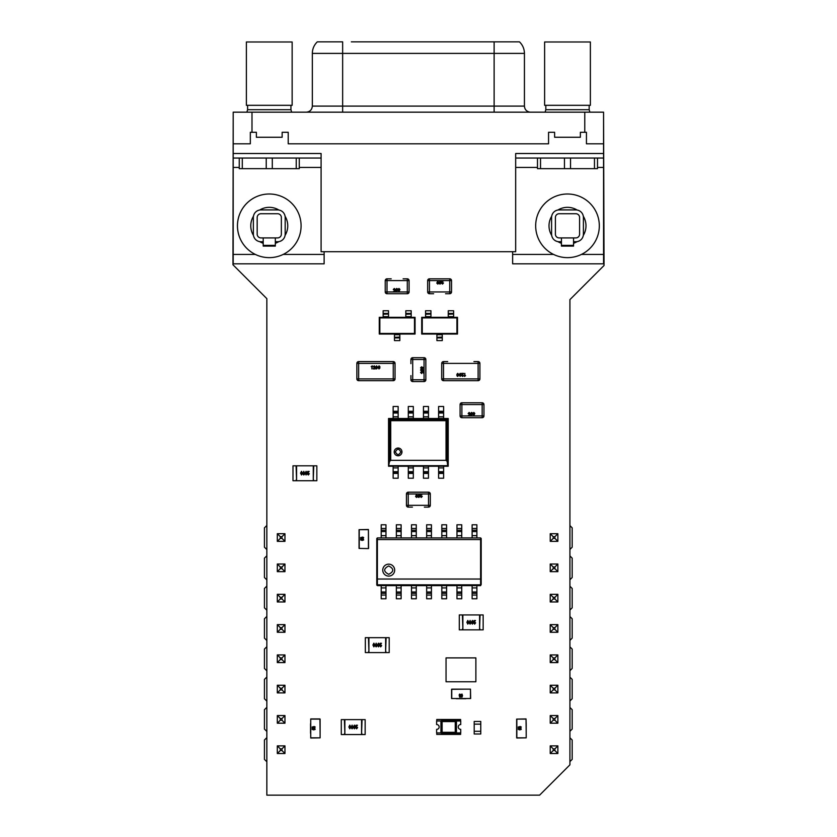 <?xml version="1.0" encoding="UTF-8"?>
<svg xmlns="http://www.w3.org/2000/svg" width="837" height="837" viewBox="0 0 837 837"><rect width="100%" height="100%" fill="white"/><g stroke="black" fill="none" stroke-linecap="round" stroke-linejoin="round"><path stroke-width="1.26" d="M603.561 113.215L604.042 265.486L569.924 299.615L569.924 764.84L539.614 795.15L266.846 795.15L266.846 298.652L232.958 264.764L233.199 113.215M441.089 720.992L436.632 720.992L436.632 724.57A2.385 2.385 0 0 1 439.143 726.955A2.385 2.385 0 0 1 436.632 729.341L436.632 732.919L441.089 732.919A1.193 1.193 0 0 1 440.932 732.323L440.932 721.588L440.932 732.323A1.193 1.193 0 0 0 442.124 733.515L455.255 733.515L442.124 733.515L442.124 732.323L455.255 732.323L455.255 721.588L442.124 721.588L442.124 732.323L440.932 732.323M456.28 732.919L460.737 732.919L460.737 729.341A2.385 2.385 0 0 1 458.237 726.955A2.385 2.385 0 0 1 460.737 724.57L460.737 720.992L456.28 720.992M455.255 720.395L455.255 721.588L456.447 721.588A1.193 1.193 0 0 0 455.255 720.395L442.124 720.395L455.255 720.395A1.193 1.193 0 0 1 456.447 721.588L456.447 732.323L455.255 732.323L455.255 733.515A1.193 1.193 0 0 0 456.447 732.323A1.193 1.193 0 0 1 455.255 733.515M460.622 720.992L460.622 719.496L436.757 719.496L436.757 720.992M436.757 732.919L436.757 734.415L460.622 734.415L460.622 732.919M442.124 720.395A1.193 1.193 0 0 0 440.932 721.588A1.193 1.193 0 0 1 442.124 720.395L442.124 721.588L440.932 721.588M460.496 734.3L460.496 733.045L457.159 733.045L457.159 734.3L460.496 734.3M460.496 720.877L460.496 719.621L457.159 719.621L457.159 720.877L460.496 720.877M465.885 689.144L451.75 689.332L451.75 698.518L470.478 698.518L470.478 689.332L470.656 698.518L470.478 689.144L456.343 689.144L465.885 689.144M451.75 689.144L456.343 689.144L451.572 689.332L451.572 698.518L451.75 689.144M470.656 698.518L451.572 698.518M461.982 697.169L461.993 694.061L462.526 695.537L461.982 697.169M462.327 695.118L462.003 694.417L461.7 695.097L462.014 695.746L462.327 695.118M461.197 694.354L460.842 697.169L460.329 695.61L461.197 694.354M461.156 695.61L460.842 694.417L460.528 695.61L460.842 696.813L461.156 695.61M459.67 694.061L459.691 697.169L459.147 695.024L459.67 694.061M368.416 529.497L368.594 548.413L368.416 529.675L359.23 529.675L359.23 548.413L368.416 548.591L359.052 548.413L359.052 529.675L359.052 543.82L359.052 529.675L368.416 529.497L368.416 548.591M360.58 539.907L363.687 539.917L362.212 540.461L360.58 539.907M362.63 540.263L363.331 539.938L362.651 539.635L361.992 539.949L362.63 540.263M363.394 539.122L360.58 538.766L362.139 538.254L363.394 539.122M362.139 539.08L363.331 538.766L362.139 538.453L360.935 538.766L362.139 539.08M363.687 537.605L360.58 537.626L362.724 537.082L363.687 537.605M391.203 278.826L387.018 278.826A1.789 1.789 -0 0 0 385.229 280.615L385.229 291.946L387.018 291.946L387.018 293.735A1.789 1.789 180 0 1 385.229 291.946A1.789 1.789 -0 0 0 387.018 293.735L407.305 293.735A1.789 1.789 -0 0 0 409.094 291.946A1.789 1.789 180 0 1 407.305 293.735L407.305 280.615L387.018 280.615L387.018 291.946L409.094 291.946L409.094 280.615A1.789 1.789 -0 0 0 407.305 278.826L407.305 280.615L409.094 280.615M403.131 278.826L407.305 278.826M399.437 290.805L398.496 290.784L399.437 290.805M399.95 289.414L398.977 291.579L397.983 289.403L398.967 288.472L399.95 289.414M399.563 289.424L398.967 288.828L398.381 289.414L398.977 290.01L399.563 289.424M397.293 288.775L397.596 290.031L396.612 291.579L395.629 290.031L396.612 288.472L397.293 288.775M397.198 290.031L396.612 288.828L396.027 290.031L396.612 291.224L397.198 290.031M394.279 288.472L395.231 289.34L394.279 288.828L393.662 289.539L395.2 289.968L394.886 291.538L393.432 291.538L394.562 291.15L394.719 290.355L393.275 289.571L394.279 288.472M445.566 293.735L449.741 293.735A1.789 1.789 180 0 0 451.53 291.946L451.53 280.604L449.741 280.604L449.741 278.815A1.789 1.789 0 0 1 451.53 280.604A1.789 1.789 180 0 0 449.741 278.815L429.454 278.815A1.789 1.789 180 0 0 427.665 280.604A1.789 1.789 0 0 1 429.454 278.815L429.454 291.946L449.741 291.946L449.741 280.604L427.665 280.604L427.665 291.946A1.789 1.789 180 0 0 429.454 293.735L429.454 291.946L427.665 291.946M433.629 293.735L429.454 293.735M437.322 281.745L438.264 281.766L437.322 281.745M436.809 283.136L437.793 280.97L438.776 283.147L437.793 284.078L436.809 283.136M437.207 283.126L437.793 283.722L438.379 283.147L437.782 282.55L437.207 283.126M439.467 283.785L439.163 282.529L440.147 280.97L441.13 282.529L440.147 284.078L439.467 283.785M439.561 282.529L440.147 283.722L440.743 282.529L440.147 281.326L439.561 282.529M442.48 284.078L441.528 283.209L442.48 283.722L443.097 283.011L441.57 282.582L441.884 281.012L443.338 281.012L442.198 281.41L442.041 282.205L443.495 282.99L442.48 284.078M410.925 375.593L410.925 379.768A1.789 1.789 -90 0 0 412.714 381.557L424.056 381.557L424.056 379.768L425.845 379.768A1.789 1.789 90 0 1 424.056 381.557A1.789 1.789 -90 0 0 425.845 379.768L425.845 359.481A1.789 1.789 -90 0 0 424.056 357.692A1.789 1.789 90 0 1 425.845 359.481L412.714 359.481L412.714 379.768L424.056 379.768L424.056 357.692L412.714 357.692A1.789 1.789 -90 0 0 410.925 359.481L412.714 359.481L412.714 357.692M410.925 363.656L410.925 359.481M422.905 367.349L422.894 368.29L422.905 367.349M421.524 366.836L423.689 367.82L421.513 368.803L420.582 367.82L421.524 366.836M421.534 367.234L420.938 367.82L421.513 368.416L422.11 367.809L421.534 367.234M420.875 369.494L422.13 369.201L423.689 370.184L422.13 371.157L420.582 370.184L420.875 369.494M422.13 369.588L420.938 370.184L422.13 370.77L423.334 370.174L422.13 369.588M420.582 372.507L421.44 371.555L420.938 372.507L421.649 373.124L422.078 371.597L423.648 371.91L423.648 373.365L423.25 372.224L422.455 372.078L421.67 373.522L420.582 372.507M460.088 415.905L461.878 415.905L461.878 417.694A1.789 1.789 180 0 1 460.088 415.905L460.088 404.574L460.088 415.905A1.789 1.789 -0 0 0 461.878 417.694L482.164 417.694A1.789 1.789 -0 0 0 483.953 415.905L483.953 404.574L483.953 415.905A1.789 1.789 180 0 1 482.164 417.694L482.164 404.574L461.878 404.574L461.878 415.905L483.953 415.905M461.878 402.785L461.878 404.574L460.088 404.574A1.789 1.789 -0 0 1 461.878 402.785L482.164 402.785L482.164 404.574L483.953 404.574A1.789 1.789 -0 0 0 482.164 402.785M474.297 414.765L473.355 414.744L474.297 414.765M474.809 413.384L473.836 415.539L472.842 413.373L473.826 412.442L474.809 413.384M474.422 413.384L473.826 412.787L473.24 413.373L473.836 413.97L474.422 413.384M472.152 412.735L472.455 413.991L471.472 415.539L470.488 413.991L471.472 412.442L472.152 412.735M472.058 413.991L471.472 412.787L470.886 413.991L471.472 415.183L472.058 413.991M469.149 412.442L470.101 413.3L469.138 412.787L468.521 413.509L470.059 413.928L469.745 415.497L468.291 415.497L469.421 415.11L469.578 414.315L468.134 413.53L469.149 412.442M424.349 507.107L428.523 507.107A1.789 1.789 180 0 0 430.312 505.318L430.312 493.976L428.523 493.976L428.523 492.187A1.789 1.789 -0 0 1 430.312 493.976A1.789 1.789 180 0 0 428.523 492.187L408.236 492.187A1.789 1.789 180 0 0 406.447 493.976A1.789 1.789 -0 0 1 408.236 492.187L408.236 505.318L428.523 505.318L428.523 493.976L406.447 493.976L406.447 505.318A1.789 1.789 180 0 0 408.236 507.107L408.236 505.318L406.447 505.318M412.411 507.107L408.236 507.107M416.104 495.117L417.046 495.138L416.104 495.117M415.591 496.508L416.575 494.343L417.558 496.519L416.575 497.45L415.591 496.508M415.989 496.498L416.585 497.094L417.171 496.508L416.564 495.912L415.989 496.498M418.249 497.157L417.956 495.902L418.939 494.343L419.912 495.902L418.939 497.45L418.249 497.157M418.343 495.891L418.939 497.094L419.525 495.891L418.929 494.698L418.343 495.891M421.262 497.45L420.31 496.582L421.262 497.094L421.879 496.383L420.352 495.954L420.666 494.385L422.12 494.385L420.98 494.772L420.833 495.567L422.277 496.362L421.262 497.45M379.266 317.328L379.266 334.036L415.058 334.036L415.058 317.328L379.266 317.328L379.841 317.903L379.841 333.461L379.266 334.036M379.841 333.461L414.493 333.461L415.058 334.036M414.493 333.461L414.493 317.903L415.058 317.328M414.493 317.903L379.841 317.903M394.478 334.036L394.478 334.706L399.845 334.706L399.845 340.596L394.478 340.596L394.478 337.342L399.845 337.342M399.845 334.036L399.845 334.706M399.845 337.081L394.478 337.342M394.478 337.081L394.478 334.706M411.187 317.328L411.187 316.648L405.819 316.648L405.819 310.768L411.187 310.768L411.187 314.021L405.819 314.021M405.819 317.328L405.819 316.648M405.819 314.283L411.187 314.021M411.187 314.283L411.187 316.648M388.514 317.328L388.514 316.648L383.147 316.648L383.147 310.768L388.514 310.768L388.514 314.021L383.147 314.021M383.147 317.328L383.147 316.648M383.147 314.283L388.514 314.021M388.514 314.283L388.514 316.648M421.702 317.328L421.702 334.036L457.494 334.036L457.494 317.328L421.702 317.328L422.267 317.903L422.267 333.461L421.702 334.036M422.267 333.461L456.918 333.461L457.494 334.036M456.918 333.461L456.918 317.903L457.494 317.328M456.918 317.903L422.267 317.903M436.914 334.036L436.914 334.706L442.281 334.706L442.281 340.596L436.914 340.596L436.914 337.342L442.281 337.342M442.281 334.036L442.281 334.706M442.281 337.081L436.914 337.342M436.914 337.081L436.914 334.706M453.612 317.328L453.612 316.648L448.245 316.648L448.245 310.768L453.612 310.768L453.612 314.021L448.245 314.021M448.245 317.328L448.245 316.648M448.245 314.283L453.612 314.021M453.612 314.283L453.612 316.648M430.94 317.328L430.94 316.648L425.573 316.648L425.573 310.768L430.94 310.768L430.94 314.021L425.573 314.021M425.573 317.328L425.573 316.648M425.573 314.283L430.94 314.021M430.94 314.283L430.94 316.648M395.043 363.384L393.254 363.384L393.254 361.594A1.789 1.789 0 0 1 395.043 363.384L395.043 378.899L395.043 363.384A1.789 1.789 180 0 0 393.254 361.594L358.644 361.594A1.789 1.789 180 0 0 356.855 363.384A1.789 1.789 0 0 1 358.644 361.594L358.644 378.899L393.254 378.899L393.254 363.384L356.855 363.384L356.855 378.899A1.789 1.789 180 0 0 358.644 380.689L358.644 378.899L356.855 378.899M393.254 380.689L393.254 378.899L395.043 378.899A1.789 1.789 180 0 1 393.254 380.689L358.644 380.689M372.298 365.842L371.91 368.908L371.91 366.512L371.199 366.606L372.298 365.842M373.71 368.51L375.206 368.908L373.208 368.908L374.777 366.69L373.239 366.7L374.223 365.842L375.164 366.69L373.71 368.51M375.939 368.646L375.646 367.391L376.619 365.842L377.602 367.391L376.619 368.939L375.939 368.646M376.033 367.391L376.619 368.594L377.215 367.391L376.619 366.187L376.033 367.391M379.035 365.842L379.925 366.627L378.68 366.282L378.314 367.307L379.056 366.899L379.967 367.893L378.994 368.939L377.916 367.464L379.035 365.842M378.314 367.882L378.962 368.594L379.569 367.903L378.952 367.255L378.314 367.882M447.69 361.594L443.505 361.594A1.789 1.789 -0 0 0 441.716 363.384L441.716 378.899L443.505 378.899L443.505 380.689A1.789 1.789 180 0 1 441.716 378.899A1.789 1.789 -0 0 0 443.505 380.689L478.115 380.689A1.789 1.789 -0 0 0 479.904 378.899A1.789 1.789 180 0 1 478.115 380.689L478.115 363.384L443.505 363.384L443.505 378.899L479.904 378.899L479.904 363.384A1.789 1.789 -0 0 0 478.115 361.594L478.115 363.384L479.904 363.384M473.941 361.594L478.115 361.594M464.462 376.441L464.849 373.375L464.849 375.761L465.56 375.677L464.462 376.441M463.049 373.773L461.553 373.375L463.562 373.375L461.982 375.593L463.52 375.583L462.537 376.441L461.595 375.593L463.049 373.773M460.821 373.637L461.124 374.892L460.141 376.441L459.157 374.892L460.141 373.333L460.821 373.637M460.727 374.892L460.141 373.689L459.555 374.892L460.141 376.085L460.727 374.892M457.724 376.441L456.835 375.656L458.08 376.001L458.446 374.976L457.703 375.384L456.803 374.39L457.766 373.333L458.843 374.809L457.724 376.441M458.446 374.39L457.797 373.689L457.19 374.38L457.818 375.028L458.446 374.39M400.777 451.907C398.987 448.444 397.198 448.444 395.409 451.907C397.198 455.37 398.987 455.37 400.777 451.907M394.217 451.907A3.882 3.882 -0 0 1 398.098 448.036A3.882 3.882 -0 0 1 401.969 451.907A3.882 3.882 -0 0 1 398.098 455.788A3.882 3.882 -0 0 1 394.217 451.907M390.722 420.676L446.037 420.676L446.037 460.329L390.722 460.329L390.722 420.676L388.546 418.5L448.213 418.5L448.213 466.23L388.546 466.23L389.54 461.522L390.722 460.329M446.037 460.329L447.22 461.522L447.669 465.686L389.09 465.686M446.037 420.676L448.213 418.5M447.669 465.686L448.213 466.23M388.546 466.23L388.546 418.5M428.46 412.421L428.46 413.018L423.449 413.018L423.449 406.5L428.46 406.5L428.46 412.421L423.449 412.421M413.311 412.421L413.311 413.018L408.299 413.018L408.299 406.5L413.311 406.5L413.311 412.421L408.299 412.421M398.15 412.421L398.15 413.018L393.139 413.018L393.139 406.5L398.15 406.5L398.15 412.421L393.139 412.421M393.139 472.298L393.139 471.702L398.15 471.702L398.15 478.23L393.139 478.23L393.139 472.298L398.15 472.298M408.299 472.298L408.299 471.702L413.311 471.702L413.311 478.23L408.299 478.23L408.299 472.298L413.311 472.298M423.449 472.298L423.449 471.702L428.46 471.702L428.46 478.23L423.449 478.23L423.449 472.298L428.46 472.298M438.609 472.298L438.609 471.702L443.62 471.702L443.62 478.23L438.609 478.23L438.609 472.298L443.62 472.298M443.62 412.421L443.62 413.018L438.609 413.018L438.609 406.5L443.62 406.5L443.62 412.421L438.609 412.421M428.46 418.5L428.46 413.018M428.46 416.805L423.449 416.805L423.449 413.018M423.449 416.805L423.449 418.5M413.311 418.5L413.311 413.018M413.311 416.805L408.299 416.805L408.299 413.018M408.299 416.805L408.299 418.5M398.15 418.5L398.15 413.018M398.15 416.805L393.139 416.805L393.139 413.018M393.139 466.23L393.139 471.702M393.139 416.805L393.139 418.5M393.139 467.914L398.15 467.914L398.15 471.702M398.15 467.914L398.15 466.23M408.299 466.23L408.299 471.702M408.299 467.914L413.311 467.914L413.311 471.702M413.311 467.914L413.311 466.23M423.449 466.23L423.449 471.702M423.449 467.914L428.46 467.914L428.46 471.702M428.46 467.914L428.46 466.23M438.609 466.23L438.609 471.702M438.609 467.914L443.62 467.914L443.62 471.702M443.62 418.5L443.62 413.018M443.62 467.914L443.62 466.23M443.62 416.805L438.609 416.805L438.609 413.018M438.609 416.805L438.609 418.5M285.04 235.574L285.072 235.406A7.575 7.575 -0 0 0 285.176 234.151L285.176 217.484A7.575 7.575 -0 0 0 277.602 209.909L260.935 209.909A7.575 7.575 -0 0 0 253.36 217.484L253.36 234.151A7.575 7.575 -0 0 0 253.454 235.406A18.487 18.487 180 0 1 253.454 216.228L253.485 216.072M567.496 193.996A31.827 31.827 180 0 0 535.67 225.823A31.827 31.827 180 0 0 567.496 257.639A31.827 31.827 -0 0 0 599.323 225.823A31.827 31.827 -0 0 0 536.486 218.666A31.827 31.827 -0 0 0 553.56 254.427L512.642 254.427L512.642 251.707L515.676 251.707L515.676 153.506L603.561 153.506L603.561 167.442L597.503 167.442M581.433 254.427L603.561 254.427L603.561 167.442M269.263 193.996A31.827 31.827 -0 0 1 301.09 225.823A31.827 31.827 -0 0 1 269.263 257.639A31.827 31.827 180 0 1 237.446 225.823A31.827 31.827 180 0 1 269.263 193.996A31.827 31.827 -0 0 0 255.337 254.427L233.199 254.427L233.199 112.168L603.561 112.168L603.561 143.807L586.444 143.807L586.444 132.288L580.376 132.288L580.376 137.258L554.617 137.258L554.617 132.288L548.559 132.288L548.559 143.807L288.21 143.807L288.21 132.288L282.142 132.288L282.142 137.258L256.384 137.258L256.384 132.288L250.326 132.288L251.989 132.288L251.989 112.168M515.676 251.707L321.094 251.707L324.128 251.707L324.128 263.822L233.199 263.822L233.199 254.427M583.274 235.574L583.305 235.406A7.575 7.575 -0 0 0 583.41 234.151L583.41 217.484A7.575 7.575 -0 0 0 575.835 209.909L559.158 209.909A7.575 7.575 -0 0 0 551.583 217.484L551.583 234.151A7.575 7.575 -0 0 0 551.688 235.406L551.834 236.086M557.745 241.6L557.913 241.631A7.575 7.575 -0 0 0 559.158 241.736L561.439 241.736L559.158 241.736A7.575 7.575 -0 0 1 551.583 234.151M583.41 234.151A7.575 7.575 -0 0 1 575.835 241.736L573.554 241.736L575.835 241.736A7.575 7.575 -0 0 0 577.08 241.631L577.76 241.485M583.305 216.228A18.487 18.487 -0 0 1 583.305 235.406A18.487 18.487 -0 0 0 583.305 216.228L583.159 215.559M577.248 210.045L577.08 210.014A18.487 18.487 -0 0 0 557.913 210.014L557.233 210.16M559.158 213.728A3.756 3.756 -0 0 0 555.402 217.484A3.756 3.756 180 0 1 559.158 213.728L575.835 213.728A3.756 3.756 180 0 1 579.591 217.484A3.756 3.756 -0 0 0 575.835 213.728L559.158 213.728M285.072 216.228A18.487 18.487 -0 0 1 285.072 235.406A18.487 18.487 -0 0 0 285.072 216.228L284.925 215.559M278.857 210.014A18.487 18.487 -0 0 0 259.679 210.014A18.487 18.487 180 0 1 269.263 207.335A18.487 18.487 -0 0 1 278.857 210.014L279.014 210.045M263.205 243.285A18.487 18.487 180 0 1 259.679 241.631A7.575 7.575 -0 0 0 260.935 241.736L263.205 241.736L260.935 241.736A7.575 7.575 -0 0 1 253.36 234.151M285.176 234.151A7.575 7.575 -0 0 1 277.602 241.736L275.331 241.736L277.602 241.736A7.575 7.575 -0 0 0 278.857 241.631L279.527 241.485M260.935 213.728A3.756 3.756 -0 0 0 257.179 217.484A3.756 3.756 180 0 1 260.935 213.728L277.602 213.728A3.756 3.756 180 0 1 281.358 217.484A3.756 3.756 -0 0 0 277.602 213.728L260.935 213.728M603.561 254.427L603.561 263.822L512.642 263.822L512.642 254.427M603.561 153.506L603.561 143.807L586.444 143.807M603.561 117.138L603.561 112.168M603.561 158.047L515.676 158.047L537.49 158.047L537.49 168.655L597.503 168.655L597.503 158.047L515.676 158.047M250.326 143.807L233.199 143.807L250.326 143.807L250.326 132.288M233.199 153.506L321.094 153.506L321.094 251.707M321.094 158.047L233.199 158.047L239.256 158.047L239.256 168.655L299.269 168.655L299.269 158.047L233.199 158.047M233.199 117.138L233.199 112.168M252.293 168.655L286.244 168.655L252.293 168.655M550.526 168.655L584.467 168.655L550.526 168.655M242.291 158.047L242.291 168.655M266.239 158.047L266.239 168.655M272.297 158.047L272.297 168.655M296.235 158.047L296.235 168.655M280.311 241.234L281.316 240.763M284.235 237.823L284.695 236.829M284.726 236.735L285.03 235.626M275.331 243.285A18.487 18.487 -0 0 0 278.857 241.631M284.674 214.764L284.203 213.77M281.284 210.861L280.28 210.401M280.029 210.307L279.066 210.056M281.358 217.484L281.358 234.151A3.756 3.756 180 0 1 277.602 237.917L260.935 237.917A3.756 3.756 180 0 1 257.179 234.151L257.179 217.484M579.591 217.484L579.591 234.151A3.756 3.756 180 0 1 575.835 237.917L559.158 237.917A3.756 3.756 180 0 1 555.402 234.151L555.402 217.484M275.331 245.367L263.205 245.367L263.205 246.099L275.331 246.099L275.331 237.917M259.679 210.014L259.01 210.16M258.225 210.411L257.221 210.882M254.302 213.812L253.841 214.816M253.81 214.91L253.601 215.58M253.454 235.406L253.601 236.086M253.862 236.871L254.322 237.865M257.252 240.774L258.256 241.244M258.497 241.328L259.47 241.59M263.205 245.367L263.205 237.917M573.554 245.367L561.439 245.367L561.439 246.099L573.554 246.099L573.554 237.917M578.545 241.234L579.549 240.763M582.458 237.823L582.918 236.829M582.96 236.735L583.263 235.626M582.908 214.764L582.437 213.77M579.507 210.861L578.513 210.401M578.262 210.307L577.3 210.056M556.448 210.411L555.454 210.882M552.535 213.812L552.075 214.816M552.033 214.91L551.824 215.58M551.719 216.072L551.688 216.228A18.487 18.487 180 0 0 551.688 235.406M552.085 236.871L552.556 237.865M555.486 240.774L556.49 241.244M556.731 241.328L557.693 241.59M573.554 243.285A18.487 18.487 -0 0 0 577.08 241.631M561.439 243.285A18.487 18.487 180 0 1 557.913 241.631M557.913 210.014A18.487 18.487 180 0 1 567.496 207.335A18.487 18.487 -0 0 1 577.08 210.014M561.439 245.367L561.439 237.917M351.341 41.85L519.463 41.85C522.696 45.02 524.349 48.87 524.433 53.401L494.123 53.401L494.123 41.85L485.418 41.85M342.647 112.168L342.647 106.1L312.337 106.1L312.337 53.401C312.41 48.87 314.063 45.02 317.307 41.85L342.647 41.85L342.647 53.401L494.123 53.401L494.123 106.1L524.433 106.1L524.433 53.401M586.444 132.288L584.77 132.288L584.77 112.168M554.617 132.288L548.559 132.288M288.21 132.288L282.142 132.288M548.559 143.807L288.21 143.807M291.663 112.168L290.941 109.71L247.595 109.71L247.595 105.316L246.381 105.316L246.381 41.976L292.144 41.976L292.144 105.316L247.595 105.316M246.873 112.168L247.595 109.71M290.941 109.71L290.941 105.316M292.144 105.316L246.381 105.316M589.897 112.168L589.164 109.71L545.829 109.71L545.829 105.316L544.615 105.316L544.615 41.976L590.378 41.976L590.378 105.316L545.829 105.316M545.096 112.168L545.829 109.71M589.164 109.71L589.164 105.316M590.378 105.316L544.615 105.316M540.524 158.047L540.524 168.655M564.462 158.047L564.462 168.655M570.531 158.047L570.531 168.655M594.469 158.047L594.469 168.655M476.891 535.649L476.891 537.909L472.12 537.909L472.12 535.649L476.891 535.649L476.891 524.789L472.12 524.789L472.12 535.649M426.661 587.909L426.661 585.638L431.432 585.638L431.432 587.909L426.661 587.909L426.661 598.769L431.432 598.769L431.432 587.909M441.81 587.909L441.81 585.638L446.592 585.638L446.592 587.909L441.81 587.909L441.81 598.769L446.592 598.769L446.592 587.909M388.713 565.958C383.325 568.731 383.325 571.525 388.713 574.308C394.101 571.525 394.101 568.741 388.713 565.958M388.713 564.159A5.964 5.964 180 0 1 394.677 570.133A5.964 5.964 180 0 1 388.713 576.097A5.964 5.964 180 0 1 382.75 570.133A5.964 5.964 180 0 1 388.713 564.159M481.191 584.289L480.595 585.638L377.382 585.638L376.786 585.042L376.786 579.037L481.191 579.037L481.191 584.289L480.595 584.833L480.595 539.562L377.382 539.562L377.382 537.909L480.595 537.909L481.191 538.505L481.191 540.043L480.595 539.562L480.595 537.909L481.191 539.049M376.786 584.289L377.382 584.833L480.595 584.833L480.595 585.638L481.191 584.498M377.382 537.909L376.786 538.505L377.382 537.909M376.786 579.037L376.786 540.043L377.382 539.562L377.382 585.638L376.786 584.498M376.786 540.043L376.786 538.505M481.191 540.043L481.191 579.037M472.12 587.909L472.12 585.638L476.891 585.638L476.891 587.909L472.12 587.909L472.12 598.769L476.891 598.769L476.891 587.909M381.201 587.909L381.201 585.638L385.972 585.638L385.972 587.909L381.201 587.909L381.201 598.769L385.972 598.769L385.972 587.909M416.282 535.649L416.282 537.909L411.511 537.909L411.511 535.649L416.282 535.649L416.282 524.789L411.511 524.789L411.511 535.649M456.971 587.909L456.971 585.638L461.742 585.638L461.742 587.909L456.971 587.909L456.971 598.769L461.742 598.769L461.742 587.909M385.972 535.649L385.972 537.909L381.201 537.909L381.201 535.649L385.972 535.649L385.972 524.789L381.201 524.789L381.201 535.649M446.592 535.649L446.592 537.909L441.81 537.909L441.81 535.649L446.592 535.649L446.592 524.789L441.81 524.789L441.81 535.649M396.351 587.909L396.351 585.638L401.122 585.638L401.122 587.909L396.351 587.909L396.351 598.769L401.122 598.769L401.122 587.909M401.122 535.649L401.122 537.909L396.351 537.909L396.351 535.649L401.122 535.649L401.122 524.789L396.351 524.789L396.351 535.649M431.432 535.649L431.432 537.909L426.661 537.909L426.661 535.649L431.432 535.649L431.432 524.789L426.661 524.789L426.661 535.649M411.511 587.909L411.511 585.638L416.282 585.638L416.282 587.909L411.511 587.909L411.511 598.769L416.282 598.769L416.282 587.909M461.742 535.649L461.742 537.909L456.971 537.909L456.971 535.649L461.742 535.649L461.742 524.789L456.971 524.789L456.971 535.649M320.111 733.243L319.922 719.109L310.736 719.109L310.736 737.836L319.922 737.836L310.736 738.014L320.111 737.836L320.111 723.702L320.111 733.243M320.111 719.109L320.111 723.702L319.922 718.92L310.736 718.92L320.111 719.109M310.736 738.014L310.736 718.92M312.086 729.341L315.193 729.351L313.718 729.885L312.086 729.341M314.137 729.686L314.838 729.362L314.157 729.058L313.498 729.372L314.137 729.686M314.9 728.546L312.086 728.19L313.645 727.688L314.9 728.546M313.645 728.504L314.838 728.19L313.645 727.876L312.442 728.2L313.645 728.504M315.193 727.029L312.086 727.05L314.231 726.506L315.193 727.029M526.201 733.243L526.023 719.109L516.837 719.109L516.837 737.836L526.023 737.836L516.837 738.014L526.201 737.836L526.201 723.702L526.201 733.243M526.023 718.92L526.201 723.702L526.023 718.92L516.659 719.109L516.659 737.836L516.659 723.702M516.837 738.014L516.659 733.243M518.187 729.341L521.284 729.351L519.808 729.885L518.187 729.341M520.227 729.686L520.938 729.362L520.248 729.058L519.599 729.372L520.227 729.686M520.991 728.546L518.187 728.19L519.735 727.688L520.991 728.546M519.735 728.504L520.938 728.19L519.735 727.876L518.532 728.2L519.735 728.504M521.284 727.029L518.187 727.05L520.321 726.506L521.284 727.029M446.048 657.892L446.048 681.757L475.876 681.757L475.876 657.892L446.048 657.892M462.401 614.933L459.293 614.933L459.293 629.853L462.401 629.853L462.871 628.66L462.401 614.933L483.158 614.933L483.158 629.853L480.061 629.853L479.58 628.66L480.061 614.933M462.401 629.853L462.641 628.66M462.641 629.853L480.061 629.853M470.112 624.12L469.149 623.021L470.101 620.447L471.064 623.031L470.112 624.12M479.58 629.853L479.58 614.933M462.871 629.853L462.871 614.933M468.783 622.289L467.82 624.12L466.879 622.289L467.831 620.447L468.783 622.289M473.334 622.289L472.382 624.12L471.43 622.289L472.382 620.447L473.334 622.289M475.615 622.854L474.631 624.12L473.711 623.094L474.631 623.753L475.238 622.874L474.642 622.079L473.752 622.372L474.035 620.541L475.479 620.541L474.213 621.839L475.615 622.854M462.641 616.126L462.641 614.933M479.821 629.853L479.821 628.66M479.821 616.126L479.821 614.933M467.81 620.824L467.245 622.289L467.841 623.753L468.406 622.289L467.81 620.824M470.101 620.824L470.112 621.933L470.101 620.824M470.101 622.309L469.526 623.021L470.112 623.753L470.687 623.031L470.101 622.309M472.371 620.824L471.806 622.289L472.392 623.753L472.968 622.289L472.371 620.824M569.924 707.443L572.184 709.713L572.184 729.048L569.924 731.308M569.924 677.143L572.184 679.403L572.184 698.738L569.924 701.008M569.924 737.753L572.184 740.023L572.184 759.358L569.924 761.618M553.215 750.527L553.215 748.853L554.889 748.853L554.889 750.527L553.215 750.527L550.233 753.509L550.233 745.872L553.215 748.853M550.233 723.199L550.233 715.562L553.215 718.544L554.889 718.544L554.889 720.218L553.215 720.218L550.233 723.199L557.871 723.199L554.889 720.218M553.215 720.218L553.215 718.544M550.233 692.89L550.233 685.252L553.215 688.234L554.889 688.234L554.889 689.908L553.215 689.908L550.233 692.89L557.871 692.89L554.889 689.908M553.215 689.908L553.215 688.234M554.889 750.527L557.871 753.509L550.233 753.509M550.233 685.252L557.871 685.252L554.889 688.234M550.233 715.562L557.871 715.562L554.889 718.544M550.233 745.872L557.871 745.872L554.889 748.853M557.871 745.872L557.871 753.509M557.871 685.252L557.871 692.89M557.871 715.562L557.871 723.199M266.846 731.454L264.429 729.048L264.429 709.713L266.846 707.296M266.846 701.155L264.429 698.738L264.429 679.403L266.846 676.997M266.846 761.764L264.429 759.358L264.429 740.023L266.846 737.606M280.301 750.527L280.301 748.853L281.964 748.853L281.964 750.527L280.301 750.527L277.319 753.509L277.319 745.872L280.301 748.853M277.319 723.199L277.319 715.562L280.301 718.544L281.964 718.544L281.964 720.218L280.301 720.218L277.319 723.199L284.957 723.199L281.964 720.218M280.301 720.218L280.301 718.544M277.319 692.89L277.319 685.252L280.301 688.234L281.964 688.234L281.964 689.908L280.301 689.908L277.319 692.89L284.957 692.89L281.964 689.908M280.301 689.908L280.301 688.234M281.964 750.527L284.957 753.509L277.319 753.509M277.319 685.252L284.957 685.252L281.964 688.234M277.319 715.562L284.957 715.562L281.964 718.544M277.319 745.872L284.957 745.872L281.964 748.853M284.957 745.872L284.957 753.509M284.957 685.252L284.957 692.89M284.957 715.562L284.957 723.199M557.871 654.942L557.871 662.58L554.889 659.598L553.215 659.598L553.215 657.924L554.889 657.924L557.871 654.942L550.233 654.942L553.215 657.924M554.889 657.924L554.889 659.598M554.889 536.695L554.889 538.369L553.215 538.369L553.215 536.695L554.889 536.695L557.871 533.713L557.871 541.351L554.889 538.369M557.871 564.023L557.871 571.661L554.889 568.679L553.215 568.679L553.215 567.005L554.889 567.005L557.871 564.023L550.233 564.023L553.215 567.005M554.889 567.005L554.889 568.679M557.871 594.333L557.871 601.97L554.889 598.978L553.215 598.978L553.215 597.315L554.889 597.315L557.871 594.333L550.233 594.333L553.215 597.315M554.889 597.315L554.889 598.978M557.871 624.632L557.871 632.27L554.889 629.288L553.215 629.288L553.215 627.624L554.889 627.624L557.871 624.632L550.233 624.632L553.215 627.624M554.889 627.624L554.889 629.288M557.871 632.27L550.233 632.27L553.215 629.288M557.871 601.97L550.233 601.97L553.215 598.978M557.871 571.661L550.233 571.661L553.215 568.679M557.871 541.351L550.233 541.351L553.215 538.369M553.215 536.695L550.233 533.713L557.871 533.713M557.871 662.58L550.233 662.58L553.215 659.598M550.233 662.58L550.233 654.942M550.233 632.27L550.233 624.632M550.233 601.97L550.233 594.333M550.233 571.661L550.233 564.023M550.233 541.351L550.233 533.713M569.924 586.214L572.184 588.484L572.184 607.808L569.924 610.079M569.924 555.904L572.184 558.174L572.184 577.509L569.924 579.769M569.924 616.524L572.184 618.794L572.184 638.118L569.924 640.389M569.924 525.594L572.184 527.865L572.184 547.199L569.924 549.459M569.924 646.834L572.184 649.093L572.184 668.428L569.924 670.699M284.957 654.942L284.957 662.58L281.964 659.598L280.301 659.598L280.301 657.924L281.964 657.924L284.957 654.942L277.319 654.942L280.301 657.924M281.964 657.924L281.964 659.598M281.964 536.695L281.964 538.369L280.301 538.369L280.301 536.695L281.964 536.695L284.957 533.713L284.957 541.351L281.964 538.369M284.957 564.023L284.957 571.661L281.964 568.679L280.301 568.679L280.301 567.005L281.964 567.005L284.957 564.023L277.319 564.023L280.301 567.005M281.964 567.005L281.964 568.679M284.957 594.333L284.957 601.97L281.964 598.978L280.301 598.978L280.301 597.315L281.964 597.315L284.957 594.333L277.319 594.333L280.301 597.315M281.964 597.315L281.964 598.978M284.957 624.632L284.957 632.27L281.964 629.288L280.301 629.288L280.301 627.624L281.964 627.624L284.957 624.632L277.319 624.632L280.301 627.624M281.964 627.624L281.964 629.288M284.957 632.27L277.319 632.27L280.301 629.288M284.957 601.97L277.319 601.97L280.301 598.978M284.957 571.661L277.319 571.661L280.301 568.679M284.957 541.351L277.319 541.351L280.301 538.369M280.301 536.695L277.319 533.713L284.957 533.713M284.957 662.58L277.319 662.58L280.301 659.598M277.319 662.58L277.319 654.942M277.319 632.27L277.319 624.632M277.319 601.97L277.319 594.333M277.319 571.661L277.319 564.023M277.319 541.351L277.319 533.713M266.846 610.225L264.429 607.808L264.429 588.484L266.846 586.067M266.846 579.915L264.429 577.509L264.429 558.174L266.846 555.758M266.846 640.535L264.429 638.118L264.429 618.794L266.846 616.377M266.846 549.606L264.429 547.199L264.429 527.865L266.846 525.458M266.846 670.845L264.429 668.428L264.429 649.093L266.846 646.687M474.202 721.452L480.762 721.452L480.762 724.141L474.202 724.141L474.202 721.452M474.202 724.141L480.762 724.141L480.762 731.297L474.202 731.297L474.202 724.141M474.202 731.297L480.762 731.297L480.762 733.986L474.202 733.986L474.202 731.297M296.089 465.822L292.981 465.822L292.981 480.731L296.089 480.731L296.57 479.538L296.089 465.822L316.846 465.822L316.846 480.731L313.749 480.731L313.268 479.538L313.749 465.822M296.089 480.731L296.329 479.538M296.329 480.731L313.749 480.731M303.8 474.997L302.837 473.909L303.789 471.325L304.752 473.92L303.8 474.997M313.268 480.731L313.268 465.822M296.57 480.731L296.57 465.822M302.471 473.167L301.519 474.997L300.567 473.167L301.519 471.325L302.471 473.167M307.022 473.167L306.07 474.997L305.118 473.167L306.07 471.325L307.022 473.167M309.303 473.742L308.319 474.997L307.399 473.983L308.319 474.631L308.937 473.752L308.33 472.957L307.441 473.261L307.723 471.419L309.167 471.419L307.901 472.727L309.303 473.742M296.329 467.015L296.329 465.822M313.509 480.731L313.509 479.538M313.509 467.015L313.509 465.822M301.508 471.702L300.933 473.167L301.529 474.631L302.094 473.167L301.508 471.702M303.789 471.702L303.8 472.821L303.789 471.702M303.789 473.187L303.214 473.899L303.8 474.631L304.375 473.92L303.789 473.187M306.06 471.702L305.495 473.167L306.08 474.631L306.656 473.167L306.06 471.702M368.447 637.668L365.34 637.668L365.34 652.588L368.447 652.588L368.918 651.395L368.447 637.668L389.205 637.668L389.205 652.588L386.108 652.588L385.627 651.395L386.108 637.668M368.447 652.588L368.678 651.395M368.678 652.588L386.108 652.588M376.148 646.855L375.196 645.756L376.148 643.182L377.1 645.766L376.148 646.855M385.627 652.588L385.627 637.668M368.918 652.588L368.918 637.668M374.83 645.013L373.867 646.855L372.915 645.013L373.877 643.182L374.83 645.013M379.381 645.013L378.429 646.855L377.477 645.013L378.429 643.182L379.381 645.013M381.662 645.589L380.678 646.855L379.757 645.829L380.678 646.478L381.285 645.609L380.678 644.804L379.799 645.107L380.082 643.276L381.515 643.276L380.26 644.574L381.662 645.589M368.678 638.861L368.678 637.668M385.867 652.588L385.867 651.395M385.867 638.861L385.867 637.668M373.857 643.548L373.292 645.013L373.877 646.478L374.453 645.013L373.857 643.548M376.148 643.548L376.148 644.668L376.148 643.548M376.148 645.034L375.572 645.756L376.148 646.478L376.734 645.766L376.148 645.034M378.418 643.548L377.843 645.013L378.439 646.478L379.015 645.013L378.418 643.548M344.384 719.621L341.287 719.621L341.287 734.541L344.384 734.541L344.865 733.338L344.384 719.621L365.152 719.621L365.152 734.541L362.044 734.541L361.574 733.338L362.044 719.621M344.384 734.541L344.624 733.338M344.624 734.541L362.044 734.541M352.095 728.807L351.142 727.709L352.095 725.135L353.047 727.719L352.095 728.807M361.574 734.541L361.574 719.621M344.865 734.541L344.865 719.621M350.766 726.966L349.814 728.807L348.862 726.966L349.824 725.135L350.766 726.966M355.327 726.966L354.375 728.807L353.423 726.966L354.375 725.135L355.327 726.966M357.608 727.541L356.625 728.807L355.694 727.782L356.614 728.431L357.232 727.562L356.625 726.757L355.746 727.06L356.028 725.219L357.462 725.219L356.196 726.526L357.608 727.541M344.624 720.814L344.624 719.621M361.814 734.541L361.814 733.338M361.814 720.814L361.814 719.621M349.803 725.501L349.238 726.966L349.824 728.431L350.4 726.966L349.803 725.501M352.095 725.501L352.095 726.621L352.095 725.501M352.084 726.987L351.519 727.698L352.095 728.431L352.68 727.719L352.084 726.987M354.365 725.501L353.789 726.966L354.386 728.431L354.951 726.966L354.365 725.501M456.343 698.696L465.885 698.696M359.052 534.278L359.052 543.82M387.018 278.826L387.018 280.615L385.229 280.615M403.131 293.735L391.203 293.735M449.741 293.735L449.741 291.946L451.53 291.946M433.629 278.815L445.566 278.815M410.925 379.768L412.714 379.768L412.714 381.557M425.845 363.656L425.845 375.593M466.063 402.785L477.99 402.785M477.99 417.694L466.063 417.694M428.523 507.107L428.523 505.318L430.312 505.318M412.411 492.187L424.349 492.187M399.845 337.928L394.478 337.928M405.819 313.425L411.187 313.425M383.147 313.425L388.514 313.425M442.281 337.928L436.914 337.928M448.245 313.425L453.612 313.425M425.573 313.425L430.94 313.425M389.079 380.689L362.829 380.689M362.829 361.594L389.079 361.594M443.505 361.594L443.505 363.384L441.716 363.384M473.941 380.689L447.69 380.689M389.54 461.522L389.54 419.494L447.22 419.494L447.22 461.522M423.449 411.302L428.46 411.302M408.299 411.302L413.311 411.302M393.139 411.302L398.15 411.302M398.15 473.418L393.139 473.418M413.311 473.418L408.299 473.418M428.46 473.418L423.449 473.418M443.62 473.418L438.609 473.418M438.609 411.302L443.62 411.302M537.49 167.442L515.676 167.442M321.094 167.442L299.269 167.442M239.256 167.442L233.199 167.442M283.199 254.427L324.128 254.427M233.199 263.822L324.128 263.822M312.337 53.401L342.647 53.401L342.647 106.1L494.123 106.1L494.123 112.168M476.891 531.568L472.12 531.568M476.891 530.229L472.12 530.229M476.891 528.482L472.12 528.482M426.661 591.989L431.432 591.989M426.661 593.318L431.432 593.318M426.661 595.065L431.432 595.065M441.81 591.989L446.592 591.989M441.81 593.318L446.592 593.318M441.81 595.065L446.592 595.065M472.12 591.989L476.891 591.989M472.12 593.318L476.891 593.318M472.12 595.065L476.891 595.065M381.201 591.989L385.972 591.989M381.201 593.318L385.972 593.318M381.201 595.065L385.972 595.065M416.282 531.568L411.511 531.568M416.282 530.229L411.511 530.229M416.282 528.482L411.511 528.482M456.971 591.989L461.742 591.989M456.971 593.318L461.742 593.318M456.971 595.065L461.742 595.065M385.972 531.568L381.201 531.568M385.972 530.229L381.201 530.229M385.972 528.482L381.201 528.482M446.592 531.568L441.81 531.568M446.592 530.229L441.81 530.229M446.592 528.482L441.81 528.482M396.351 591.989L401.122 591.989M396.351 593.318L401.122 593.318M396.351 595.065L401.122 595.065M401.122 531.568L396.351 531.568M401.122 530.229L396.351 530.229M401.122 528.482L396.351 528.482M431.432 531.568L426.661 531.568M431.432 530.229L426.661 530.229M431.432 528.482L426.661 528.482M411.511 591.989L416.282 591.989M411.511 593.318L416.282 593.318M411.511 595.065L416.282 595.065M461.742 531.568L456.971 531.568M461.742 530.229L456.971 530.229M461.742 528.482L456.971 528.482M310.558 723.702L310.558 733.243M312.337 106.1C311.992 109.741 310.004 111.76 306.363 112.168L306.269 112.168M524.433 106.1C524.684 109.417 526.442 111.415 529.685 112.106L530.491 112.168"/></g></svg>
